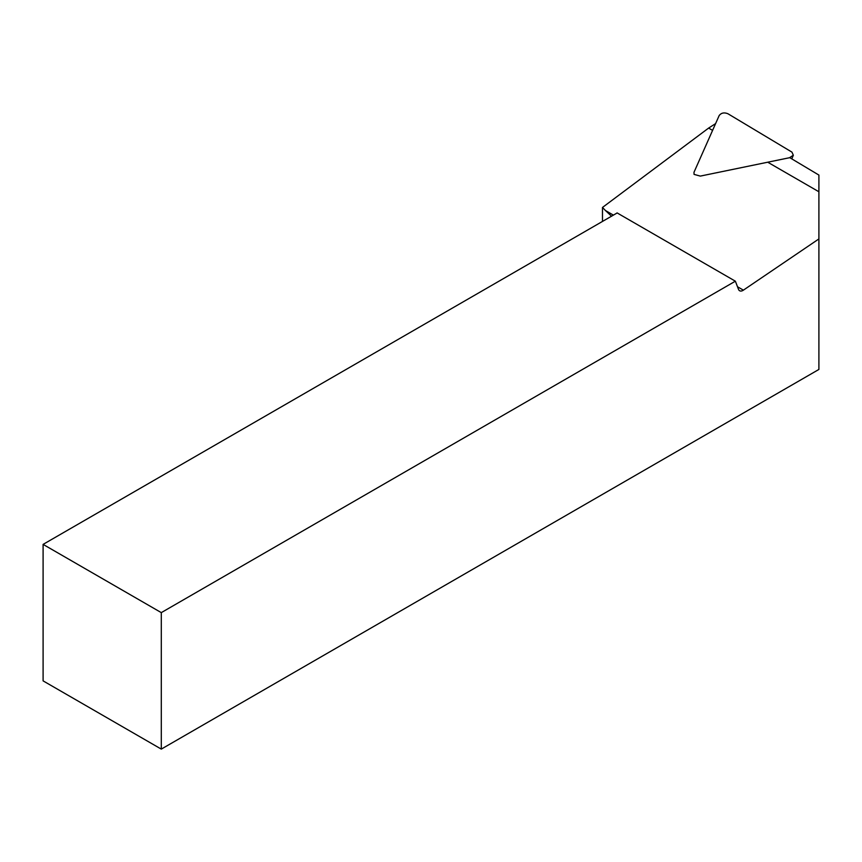 <?xml version="1.0" encoding="UTF-8"?>
<svg xmlns="http://www.w3.org/2000/svg" width="862" height="862" viewBox="0 0 862 862"><rect width="100%" height="100%" fill="white"/><g stroke="black" fill="none" stroke-linecap="round" stroke-linejoin="round"><path stroke-width="1.29" d="M789.473 157.735L700.3 176.096L694.061 174.383L693.985 172.314L719.156 115.583C721.225 112.847 724.166 112.243 727.959 113.762L791.952 152.132L793.331 155.246L789.473 157.735M715.6 123.611L708.618 128.082L602.484 207.451L602.484 221.426M737.516 286.766L743.378 290.16L818.9 238.925L818.9 191.763L767.73 162.218M712.594 130.377L708.618 128.082M818.9 191.763L818.9 175.072L789.775 157.671M743.378 290.16A6.691 3.857 -60 0 1 739.618 290.742A6.691 3.857 -60 0 1 738.518 289.384L735.361 281.195L617.084 212.903A6.691 3.857 180 0 1 616.265 213.474L43.1 544.385L43.1 680.872L161.291 749.11L818.9 369.442L818.9 238.925M611.535 216.211L605.447 210.522L613.41 215.123M602.484 207.451L605.447 210.522M735.361 281.195L161.291 612.623L161.291 749.11M43.1 544.385L161.291 612.623M791.79 158.867L793.331 155.246"/></g></svg>
